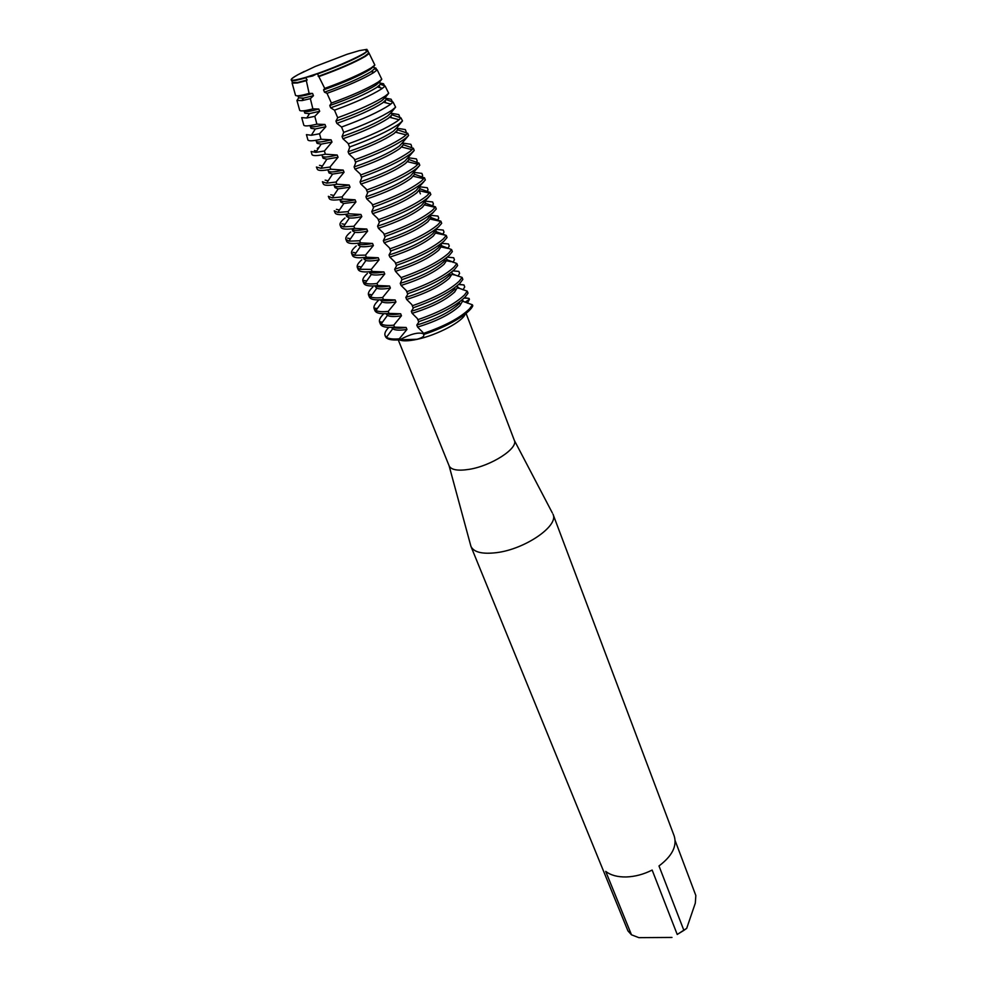 <?xml version="1.0" encoding="UTF-8"?>
<svg xmlns="http://www.w3.org/2000/svg" width="987" height="987" viewBox="0 0 987 987"><rect width="100%" height="100%" fill="white"/><g stroke="black" fill="none" stroke-linecap="round" stroke-linejoin="round"><path stroke-width="1.48" d="M312.595 76.024L305.711 77.393L317.345 73.569L312.595 76.024L317.345 73.569C339.775 65.784 366.103 53.668 367.756 50.46L365.869 50.448L366.93 49.362L366.362 50.621L366.93 49.362L359.33 50.621L347.029 54.297L315.161 66.499L298.074 74.63C286.958 81.02 289.512 81.946 305.711 77.393L312.595 76.024M398.267 339.923L449.122 465.852C451.182 469.911 457.808 471.083 469.01 469.368C491.341 465.95 518.607 448.246 514.313 440.313L552.313 512.87M399.353 339.849C402.684 341.329 408.643 341.144 417.242 339.306C437.044 335.161 463.002 321.404 465.21 314.039M470.54 544.923L470.972 546.453C473.859 552.288 482.384 554.349 496.584 552.646C525.072 549.228 559.024 525.775 553.041 514.289L552.991 514.153M470.972 546.453L627.929 930.864L631.483 934.812L605.71 871.398C610.706 875.247 617.554 877.11 626.251 876.962C635.023 876.653 643.66 874.346 652.148 870.065L677.218 934.467L683.88 930.371L658.995 865.944C672.122 856.062 677.205 846.106 674.22 836.063L553.041 514.289M401.919 279.666L400.278 283.392L401.092 285.44L406.323 290.61L407.754 294.212L405.83 297.395L406.632 299.431L411.875 304.638L413.282 308.215L411.332 311.287L412.134 313.311L417.378 318.554L418.772 322.095L416.798 325.068L417.587 327.067L422.831 332.348L423.818 334.864C424.225 336.431 421.955 337.899 417.02 339.257L399.686 339.812C410.604 333.964 418.488 331.953 423.312 333.754C418.488 331.953 410.604 333.964 399.686 339.812L399.291 338.825L406.94 329.461L406.15 327.474L394.59 327.166L393.776 325.167L401.462 315.766L400.66 313.767L389.038 313.41L388.224 311.398L395.947 301.96L395.133 299.937L383.437 299.542L382.623 297.506L390.371 288.031L389.557 285.996L377.799 285.551L376.972 283.503L384.757 273.991L383.931 271.931L372.111 271.45L371.272 269.377L379.094 259.828L378.268 257.755L366.362 257.212L365.523 255.127L373.382 245.553M385.312 336.061C386.201 339.257 390.988 340.503 399.686 339.812C391.494 340.478 386.756 339.392 385.473 336.567L385.078 335.592C384.288 333.483 385.522 330.744 388.792 327.4M464.272 298.037L469.047 298.407L469.417 299.382L465.062 302.207L469.417 299.382L467.32 303.157M472.798 305.797C469.627 313.669 446.568 327.252 423.608 334.494C446.568 327.252 469.627 313.669 472.798 305.797L472.415 304.81L469.627 308.721C460.263 317.863 444.792 326.117 423.213 333.495M675.17 840.677L695.835 895.517L695.317 903.117L686.693 928.372L683.88 930.371M677.218 934.467L686.693 928.372M671.974 937.44L638.885 937.65L631.483 934.812M472.415 304.81L463.964 301.664L462.36 300.147M417.587 327.067C436.834 321.157 450.936 314.039 459.868 305.699L462.669 300.961M416.798 325.068C436.057 319.146 450.158 312.028 459.115 303.712L459.671 303.095M418.55 321.713C440.19 314.285 455.747 306.056 465.198 297.025L468.023 293.164L467.27 291.165L464.445 295.014C454.97 304.033 439.412 312.25 417.76 319.702M467.27 291.165L459.547 288.414L457.129 286.378M412.134 313.311C431.442 307.327 445.618 300.221 454.649 292.004L457.499 287.34M411.332 311.287C430.653 305.304 444.841 298.197 453.884 289.993L454.945 288.821M413.059 307.821C434.773 300.319 450.417 292.115 459.979 283.22L462.841 279.432L462.089 277.409L459.214 281.196C449.64 290.079 433.984 298.271 412.258 305.785M462.089 277.409L455.266 275.089L452.293 273.621L451.861 272.498M406.632 299.431C426.014 293.386 440.264 286.292 449.381 278.186L452.293 273.621M405.83 297.395C425.212 291.338 439.474 284.256 448.616 276.163L450.121 274.46M407.52 293.805C429.32 286.242 445.051 278.075 454.711 269.291L457.623 265.577L456.858 263.541L453.934 267.255C444.261 276.015 428.518 284.182 406.706 291.745M456.858 263.541L447.037 259.778L446.543 258.495M401.092 285.44C420.524 279.309 434.86 272.252 444.076 264.245L447.037 259.778M400.278 283.392C419.722 277.248 434.07 270.191 443.299 262.209L445.211 260.025M449.393 255.251L452.354 251.611L451.59 249.563L448.616 253.203C438.833 261.826 423.004 269.957 401.104 277.594L401.931 279.666C423.805 272.042 439.634 263.899 449.393 255.251M451.59 249.563L441.744 245.825L441.189 244.381M317.493 73.852C337.875 66.499 353.395 59.763 364.08 53.656L367.756 50.46C366.103 53.668 339.775 65.784 317.345 73.569L324.723 88.398L323.563 89.879L324.476 92.173L327.018 93.333L331.385 103.043L329.781 105.56L330.682 107.83L334.494 110.174L337.702 117.712L335.95 121.105L336.838 123.363L341.564 127.027L343.735 132.381L342.045 136.514L342.933 138.748L348.152 143.473L349.694 147.408L348.103 151.776L348.979 153.997L354.197 158.771L355.739 162.67L354.099 166.914L354.975 169.11L360.193 173.934L361.723 177.796L360.058 181.916L360.921 184.1L366.14 188.973L367.645 192.798L365.943 196.795L366.806 198.955L372.025 203.877L373.53 207.665L371.791 211.539L372.642 213.673L377.873 218.645L379.353 222.396L377.589 226.159L378.428 228.281L383.659 233.29L385.127 237.016L383.326 240.655L384.165 242.753L389.396 247.799L390.864 251.5L389.026 255.016L389.853 257.101L395.096 262.197L396.54 265.861L394.677 269.266L395.491 271.339C414.996 265.133 429.407 258.088 438.721 250.204L441.732 245.825M394.677 269.266C414.182 263.048 428.605 256.003 437.932 248.144L440.214 245.516M396.293 265.404C418.254 257.718 434.169 249.612 444.039 241.099L447.037 237.522L446.26 235.461L443.249 239.027C433.367 247.515 417.439 255.621 395.466 263.319M446.272 235.461L436.402 231.748L435.785 230.144M389.853 257.101C409.42 250.821 423.904 243.801 433.318 236.029L436.39 231.748M389.026 255.016C408.606 248.724 423.102 241.704 432.528 233.956L435.119 230.933M390.605 251.031C412.64 243.271 428.654 235.202 438.635 226.813L441.682 223.309L440.905 221.236L437.846 224.728C427.852 233.092 411.826 241.149 389.766 248.921M440.905 221.236L431.011 217.559L430.332 215.795M384.165 242.753C403.794 236.386 418.365 229.391 427.877 221.742L431.011 217.559M383.338 240.655C402.967 234.277 417.55 227.281 427.075 219.645L429.937 216.264M432.195 213.599L433.688 211.958M384.868 236.522C406.989 228.7 423.102 220.656 433.182 212.415L436.279 208.985L435.489 206.888L432.392 210.305C422.288 218.534 406.163 226.566 384.029 234.4M435.489 206.888L425.582 203.248L424.842 201.311M378.428 228.281C398.119 221.841 412.776 214.858 422.387 207.332L425.582 203.248M377.589 226.159C397.292 219.706 411.961 212.723 421.585 205.222L424.657 201.533M425.582 200.423L428.95 196.746M379.082 221.89C401.29 213.994 417.489 205.999 427.692 197.893L430.838 194.538L430.036 192.428L426.89 195.771C416.674 203.853 400.451 211.847 378.231 219.756M430.036 192.428L420.104 188.825L419.302 186.716L427.285 187.74L428.062 189.825L427.001 191.564M372.642 213.673C392.394 207.159 407.137 200.188 416.847 192.798L420.092 188.825M371.791 211.539C391.568 205 406.311 198.042 416.033 190.664L419.29 186.716M419.315 186.691L424.052 181.509M373.246 207.134C395.54 199.177 411.838 191.207 422.152 183.249L425.348 179.967L424.533 177.845L421.338 181.102C411.011 189.048 394.701 197.005 372.395 204.975M424.533 177.833L414.577 174.267L413.763 172.133L419.019 166.211M366.806 198.955C386.633 192.342 401.45 185.408 411.258 178.141L414.577 174.267M365.955 196.795C385.781 190.17 400.611 183.237 410.444 175.994L413.763 172.133M367.361 192.255C389.729 184.211 406.138 176.291 416.563 168.469L419.796 165.273L418.994 163.126L415.737 166.31C405.299 174.107 388.89 182.027 366.498 190.072M418.994 163.126L409 159.586L408.186 157.439L413.886 150.863M360.921 184.1C380.809 177.401 395.713 170.492 405.632 163.349L409 159.586M360.058 181.916C379.946 175.217 394.874 168.308 404.806 161.189L408.186 157.439M361.415 177.228C383.881 169.122 400.377 161.239 410.913 153.577L414.207 150.456L413.393 148.284L410.098 151.393C399.538 159.03 383.018 166.914 360.551 175.032M413.393 148.284L403.387 144.781L402.56 142.609L408.569 135.503L407.742 133.319L404.399 136.342C393.727 143.831 377.108 151.677 354.543 159.857M354.975 169.11C374.924 162.337 389.927 155.44 399.945 148.445L403.375 144.781M354.111 166.914C374.073 160.128 389.075 153.244 399.118 146.261L402.56 142.609M355.431 162.078C377.972 153.898 394.578 146.051 405.225 138.538L408.569 135.503M407.742 133.319L397.712 129.852L396.885 127.656L402.499 120.907L401.006 117.946L397.638 120.858C387.003 128.076 370.557 135.75 348.288 143.855M348.979 153.997C369.002 147.137 384.079 140.265 394.22 133.393L397.712 129.852M348.103 151.776C368.139 144.904 383.227 138.044 393.381 131.197L396.885 127.656M349.521 147.026C371.914 138.859 388.459 131.135 399.13 123.844L402.499 120.907M401.006 117.946L391.999 114.788M342.933 138.748C363.031 131.789 378.194 124.954 388.434 118.218L391.987 114.788L391.16 112.58L395.602 107.164L393.085 102.105L389.68 104.93C379.205 111.778 363.167 119.143 341.564 127.027M342.057 136.514C362.155 129.544 377.33 122.709 387.583 115.997L391.16 112.58M343.735 132.381C365.535 124.424 381.698 116.959 392.209 110.013L395.602 107.164M393.085 102.105L386.225 99.588L385.374 97.368L388.693 93.271L385.14 86.079L381.661 88.867C371.272 95.394 355.554 102.5 334.494 110.174M336.838 123.363C356.998 116.318 372.247 109.508 382.598 102.919L386.225 99.588M335.95 121.105C356.11 114.048 371.383 107.238 381.747 100.674L385.374 97.368M337.702 117.712C358.997 109.939 374.85 102.734 385.251 96.072L388.693 93.271M385.152 86.079L380.402 84.265L379.551 82.02L381.784 79.244L377.194 69.867M330.682 107.83C350.903 100.711 366.251 93.913 376.713 87.473L380.402 84.265M329.781 105.56C350.015 98.416 365.375 91.631 375.862 85.215L379.551 82.02M331.385 103.043C352.248 95.443 367.867 88.448 378.243 82.032L381.784 79.244M324.476 92.173C344.771 84.956 360.206 78.195 370.779 71.891L374.542 68.806L377.182 69.867L373.567 72.68C363.167 78.948 347.646 85.832 327.018 93.333M374.542 68.806L373.678 66.536L374.85 65.068L369.2 53.458L365.412 56.345C354.814 62.465 339.306 69.213 318.912 76.579M323.563 89.879C343.871 82.649 359.317 75.888 369.915 69.608L373.678 66.536M324.711 88.398C345.253 80.946 360.748 74.111 371.186 67.906L374.85 65.068M386.978 313.595L386.966 313.607C389.532 314.791 394.109 314.841 400.66 313.767M364.006 258.002L364.783 257.434M319.183 147.162L317.271 148.432M369.212 53.458L367.744 50.929L363.919 53.878C353.198 59.997 337.665 66.721 317.296 74.05M318.209 76.369C338.566 69.053 354.099 62.329 364.795 56.173L368.62 53.199M367.226 50.547L366.93 49.362L359.33 50.621L347.029 54.297L315.149 66.499M368.25 52.225L368.793 53.286M374.11 67.696L375.899 68.066L376.676 69.67M379.933 83.031L383.511 83.735L384.56 85.881M385.707 98.231L391.136 99.231L392.468 101.92M391.432 113.308L398.773 114.578L400.056 117.687M397.107 128.248L405.336 129.593L406.15 131.74L405.534 132.714M402.721 143.053L410.888 144.312L411.69 146.446L410.962 147.618M408.297 157.747L416.403 158.907L417.193 161.029L416.354 162.399M413.837 172.318L421.868 173.391L422.658 175.489L421.696 177.043M425.027 201.089L432.651 201.977L433.429 204.05L432.269 205.962M430.751 215.302L437.981 216.091L438.759 218.139L437.488 220.237M436.439 229.379L443.262 230.094L444.027 232.13L442.682 234.4M442.09 243.357L448.505 243.986L449.27 245.997L447.827 248.44M447.691 257.2L453.699 257.755L454.452 259.754L452.934 262.357M453.255 270.931L458.856 271.413L459.609 273.399L458.005 276.163M458.782 284.54L463.976 284.959L464.717 286.933L463.026 289.845M358.182 244.961L360.465 246.454C363.105 247.058 367.411 246.762 373.382 245.541L372.543 243.456L360.576 242.864L359.724 240.766L367.62 231.143L366.782 229.033L354.74 228.392L353.889 226.27L361.81 216.609L360.958 214.487L348.855 213.797L347.992 211.65L355.949 201.953L355.086 199.806L342.908 199.066L342.033 196.906L350.04 187.172L349.164 185.001L336.912 184.211L336.036 182.04L344.068 172.256L343.192 170.072L330.867 169.233L329.991 167.037L338.06 157.217L337.172 155.008L325.352 154.206L324.415 150.986L331.99 142.042L331.101 139.821L321.059 139.253L319.517 133.763L325.858 126.731L324.97 124.485L316.889 124.152L314.804 116.33L319.689 111.284L318.776 109.026L312.879 108.878L310.35 98.663L313.459 95.702L312.546 93.42L309.116 93.42L306.34 80.687L307.167 79.984L305.76 77.689M305.76 77.702L305.711 77.393C297.038 79.959 292.214 80.823 291.251 79.984L291.338 80.28C292.3 81.119 297.112 80.268 305.76 77.702M395.491 271.339L401.104 277.594M304.354 71.422L298.074 74.63C293.003 77.405 290.733 79.194 291.251 79.984M292.127 80.576C293.941 80.922 298.642 79.947 306.241 77.677M291.659 80.478L292.473 82.476L297.766 82.427L307.167 79.984M306.34 80.687L297.432 82.982L292.127 83.13L292.349 82.18M295.434 95.011L295.532 95.394C296.47 96.331 300.998 95.677 309.116 93.42M310.35 98.663L302.121 100.575L296.939 100.452L298.703 97.886L297.864 95.788C298.95 96.726 303.836 95.936 312.546 93.42M298.703 97.886L303.663 98.095L313.459 95.702M299.579 109.952L299.703 110.384C300.64 111.42 305.032 110.926 312.879 108.878M319.689 111.284L309.523 113.604L304.884 113.172L303.984 110.951C304.736 112.21 309.659 111.556 318.776 109.026M314.804 116.33L306.76 117.996L301.714 117.626L303.836 125.25C304.798 126.398 309.141 126.04 316.889 124.152M325.858 126.731L315.334 128.964L311.016 128.322L310.128 126.126C310.905 127.483 315.852 126.941 324.97 124.485M319.517 133.763L311.324 135.268L306.439 134.627L307.932 139.994C308.919 141.277 313.298 141.03 321.059 139.253M331.99 142.042L321.12 144.164L317.086 143.349L316.21 141.166C317.037 142.634 321.996 142.177 331.101 139.821M324.415 150.986L315.84 152.368L311.127 151.48L312.003 154.626C313.039 156.045 317.481 155.897 325.352 154.206M338.06 157.217L326.857 159.215L323.107 158.241L322.231 156.069C323.107 157.649 328.079 157.291 337.172 155.008M329.991 167.037L320.948 168.296L316.408 167.025L317.283 169.172C318.11 170.874 322.638 170.899 330.867 169.233M344.068 172.256L332.557 174.107L329.078 172.996L328.215 170.85C329.127 172.528 334.112 172.269 343.192 170.072M336.036 182.04L326.611 183.163L322.404 181.731L323.267 183.866C324.143 185.667 328.683 185.79 336.912 184.211M350.04 187.172L338.208 188.862L335 187.641L334.137 185.507C335.087 187.283 340.096 187.111 349.164 185.001M342.033 196.906L332.237 197.881L328.338 196.314L329.202 198.436C330.114 200.336 334.679 200.546 342.908 199.066M355.949 201.953L343.834 203.47L340.86 202.15L340.009 200.04C341.008 201.916 346.03 201.841 355.086 199.806M347.992 211.65L337.813 212.452L334.235 210.774L335.087 212.871C336.036 214.882 340.626 215.191 348.843 213.797M361.81 216.609C356.221 217.843 352.088 218.287 349.41 217.942L346.684 216.535L345.845 214.45C346.869 216.424 351.903 216.437 360.958 214.487M353.889 226.27L343.365 226.874L340.071 225.11C339.491 223.469 341.107 221.113 344.944 218.028M340.071 225.11L340.922 227.195C341.909 229.292 346.511 229.7 354.74 228.392M351.668 228.836C352.852 230.81 357.899 230.872 366.782 229.033M352.458 230.81L354.962 232.266C357.615 232.735 361.834 232.364 367.62 231.143M359.724 240.766L348.88 241.161L345.869 239.335C345.253 237.62 346.832 235.19 350.619 232.056M345.869 239.335L346.708 241.396C347.732 243.592 352.359 244.085 360.576 242.864M357.553 243.271C359.095 245.084 364.092 245.146 372.543 243.456M365.523 255.127L354.358 255.3L351.606 253.425C350.965 251.648 352.519 249.156 356.258 245.973M436.587 215.919L437.981 216.091M351.606 253.425L352.445 255.473C353.506 257.767 358.145 258.347 366.362 257.212M363.45 257.57C365.276 259.248 370.224 259.31 378.268 257.755M363.858 258.989L365.93 260.506C368.546 261.259 372.938 261.024 379.094 259.828M371.272 269.377L359.799 269.291L357.306 267.403C356.628 265.552 358.145 262.998 361.847 259.766M440.967 229.823L443.262 230.094M357.306 267.403L358.133 269.439C359.231 271.82 363.895 272.498 372.111 271.45M369.335 271.758C371.42 273.3 376.281 273.35 383.931 271.931M369.483 272.905L371.359 274.423C373.95 275.324 378.416 275.176 384.757 273.991M376.972 283.503C371.544 284.182 367.62 284.059 365.202 283.158L362.945 281.27C362.241 279.346 363.722 276.742 367.386 273.448M445.162 243.604L448.505 243.986M362.945 281.27L363.771 283.281C364.906 285.761 369.582 286.514 377.799 285.551M375.22 285.823C377.503 287.242 382.277 287.291 389.557 285.996M374.715 285.86L376.75 288.216C379.304 289.265 383.844 289.203 390.371 288.031M382.623 297.506C376.997 298.148 372.975 297.938 370.569 296.877L368.546 295.014C367.818 293.028 369.261 290.363 372.889 287.02M449.085 257.286L453.699 257.755M368.546 295.014L369.36 297.013C370.544 299.579 375.233 300.43 383.437 299.542M381.093 299.764C383.548 301.072 388.224 301.121 395.133 299.937M380.365 299.814L382.105 301.874C384.622 303.071 389.236 303.108 395.947 301.96M388.224 311.398C382.388 312.003 378.28 311.695 375.911 310.473L374.11 308.66C373.345 306.599 374.764 303.873 378.342 300.48M453.304 270.87L458.856 271.413M374.11 308.66L374.912 310.634C376.121 313.286 380.834 314.224 389.038 313.41M399.291 338.825C393.048 339.355 388.779 338.837 386.472 337.258L385.078 335.592M464.556 297.729L469.047 298.407M385.954 313.656L387.422 315.396C389.89 316.765 394.578 316.889 401.462 315.766M391.506 327.388L392.703 328.794C395.121 330.337 399.871 330.559 406.94 329.461M393.776 325.167C387.743 325.747 383.548 325.328 381.204 323.933L379.613 322.181C378.835 320.059 380.205 317.271 383.746 313.829M458.955 284.342L463.976 284.959M392.814 327.314C395.491 328.4 399.932 328.449 406.15 327.474M379.613 322.181L380.414 324.143C381.661 326.882 386.386 327.894 394.59 327.166M302.17 98.318L302.701 99.638L302.17 98.318M308.4 113.739L308.808 114.751L308.4 113.739M314.569 129.038L314.853 129.741L314.569 129.038M366.288 257.225L366.917 258.791L366.288 257.225M372.025 271.45L372.58 272.844L372.025 271.45M377.713 285.564L378.206 286.773L377.713 285.564M383.363 299.555L383.783 300.591L383.363 299.555M388.952 313.422L389.31 314.285L388.952 313.422M394.504 327.178L394.788 327.881L394.504 327.178M449.122 465.839L470.922 546.317M466.074 313.36L514.313 440.313M372.42 70.793L372.926 72.125L372.42 70.793M378.329 86.338L378.724 87.349L378.329 86.338M384.19 101.747L384.461 102.451L384.19 101.747M462.595 301.405L463.964 301.664M457.363 287.982L459.547 288.414M452.071 274.448L455.266 275.089M446.716 260.79L451.207 261.715M441.312 247.009L447.53 248.329M435.835 233.117L444.927 235.091M430.295 219.089L440.782 221.421M424.694 204.938L435.193 207.332M419.031 190.664L429.542 193.107M413.294 176.254L423.805 178.758M407.495 161.708L418.007 164.261M401.623 147.038L412.134 149.654M395.676 132.233L406.188 134.898M389.668 117.293L399.106 119.735M383.573 102.216L390.803 104.116M377.416 87.004L382.425 88.349M371.174 71.644L373.987 72.409M364.857 56.136L365.474 56.308M379.242 85.598L380.032 87.707M385.09 100.982L385.769 102.796M390.877 116.232L391.457 117.761M396.626 131.357L397.107 132.603M402.326 146.347L402.696 147.31M407.976 161.202L408.236 161.893M419.13 190.54L420.376 193.847M292.127 83.13L295.532 95.394M303.663 98.095L302.121 100.575M296.939 100.452L299.703 110.384M309.523 113.604L306.76 117.996M315.334 128.964L311.324 135.268M321.12 144.164L315.84 152.368M316.654 151.097L314.434 150.567M326.857 159.215L320.948 168.296M322.441 166.013L319.492 165.322M332.557 174.107L326.611 183.163M328.165 180.806L325.155 180.115M338.208 188.862L332.237 197.881M333.84 195.463L330.781 194.784M343.834 203.47L337.813 212.452M339.454 210.009L336.382 209.343M349.41 217.942L343.365 226.874M345.018 224.444L341.971 223.79M354.962 232.266L348.88 241.161M350.521 238.743L347.523 238.126M360.465 246.454L354.358 255.3M355.986 252.943L353.05 252.339M365.93 260.506L359.799 269.291M361.378 267.021L358.552 266.453M371.359 274.423L365.202 283.158M366.732 280.987L364.03 280.468M376.75 288.216L370.569 296.877M372.025 294.842L369.483 294.36M382.105 301.874L375.911 310.473M377.268 308.586L374.912 308.166M392.703 328.794L386.472 337.258M387.422 315.396L381.204 323.933M382.45 322.231L380.316 321.848"/></g></svg>

